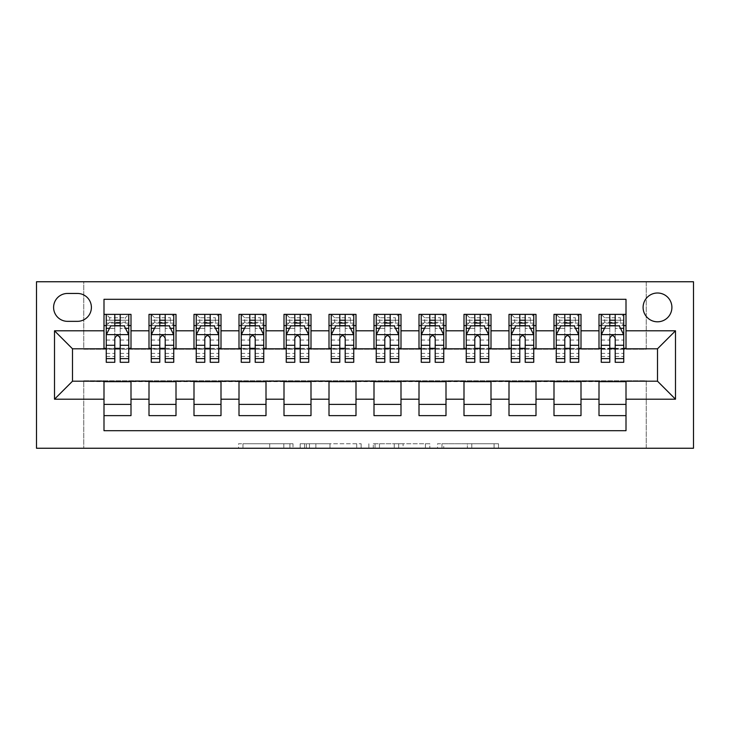 <?xml version="1.0" encoding="UTF-8"?>
<svg xmlns="http://www.w3.org/2000/svg" width="730" height="730" viewBox="0 0 730 730"><rect width="100%" height="100%" fill="white"/><g stroke="black" fill="none" stroke-linecap="round" stroke-linejoin="round"><path stroke-width="0.55" stroke-dasharray="3.65 2.74" d="M293.004 448.247L242.98 448.247L293.004 448.247L293.004 443.749L269.698 443.749L269.698 448.247L269.698 443.749L293.004 443.749L293.004 448.247L293.004 443.749L269.698 443.749L269.698 448.247L269.698 443.749L293.004 443.749L242.98 443.749L293.004 443.749M657.502 293.004A14.399 14.399 0 0 0 643.103 307.403A14.399 14.399 0 0 0 657.502 321.802A14.399 14.399 0 0 0 671.901 307.403A14.399 14.399 0 0 0 657.502 293.004M494.091 448.247L441.969 448.247L494.091 448.247L494.091 443.749L471.781 443.749L498.508 443.749L498.508 448.247L498.508 443.749L441.969 443.749L498.508 443.749L498.508 448.247L498.508 443.749L494.091 443.749L494.091 448.247M467.364 448.247L443.73 448.247L467.364 448.247L467.364 443.749L471.781 443.749L467.364 443.749L467.364 448.247L467.364 443.749L443.73 443.749L443.73 448.247L443.73 443.749L467.364 443.749L467.364 448.247M437.553 448.247L441.969 448.247L437.553 448.247L437.553 443.749L441.969 443.749L437.553 443.749L437.553 448.247M238.564 448.247L242.98 448.247L238.564 448.247L238.564 443.749L242.98 443.749L238.564 443.749L238.564 448.247M646.251 448.247L693.5 448.247L693.5 281.753L646.251 281.753L646.251 349.25L83.749 349.25L83.749 281.753L646.251 281.753L646.251 349.25L83.749 349.25L83.749 281.753L36.5 281.753L36.5 448.247L83.749 448.247L83.749 380.75L646.251 380.75L646.251 448.247L83.749 448.247L83.749 380.75L646.251 380.75L646.251 448.247M361.131 448.247L356.714 448.247L361.131 448.247L361.131 443.749L361.131 448.247M304.593 448.247L356.714 448.247L300.176 448.247L304.593 448.247L304.593 443.749L361.131 443.749L300.176 443.749L300.176 448.247L300.176 443.749L304.593 443.749L304.593 448.247M373.285 448.247L429.824 448.247L368.869 448.247L373.285 448.247L373.285 443.749L429.824 443.749L429.824 448.247L429.824 443.749L403.097 443.749L403.097 448.247M599.002 314.374L626.002 314.374L626.002 325.626L599.002 325.626L599.002 314.374M553.997 314.374L580.998 314.374L580.998 325.626L553.997 325.626L553.997 314.374M509.002 314.374L536.002 314.374L536.002 325.626L509.002 325.626L509.002 314.374M463.997 314.374L490.998 314.374L490.998 325.626L463.997 325.626L463.997 314.374M419.002 314.374L446.003 314.374L446.003 325.626L419.002 325.626L419.002 314.374M373.997 314.374L400.998 314.374L400.998 325.626L373.997 325.626L373.997 314.374M329.002 314.374L356.003 314.374L356.003 325.626L329.002 325.626L329.002 314.374M283.997 314.374L310.998 314.374L310.998 325.626L283.997 325.626L283.997 314.374M239.002 314.374L266.003 314.374L266.003 325.626L239.002 325.626L239.002 314.374M193.998 314.374L220.998 314.374L220.998 325.626L193.998 325.626L193.998 314.374M149.002 314.374L176.003 314.374L176.003 325.626L149.002 325.626L149.002 314.374M103.998 415.625L103.998 404.374L130.999 404.374L130.999 415.625L103.998 415.625L103.998 430.7L626.002 430.7L626.002 415.625L599.002 415.625L599.002 404.374L626.002 404.374L626.002 415.625M176.003 415.625L149.002 415.625L149.002 404.374L176.003 404.374L176.003 415.625M220.998 415.625L193.998 415.625L193.998 404.374L220.998 404.374L220.998 415.625M266.003 415.625L239.002 415.625L239.002 404.374L266.003 404.374L266.003 415.625M310.998 415.625L283.997 415.625L283.997 404.374L310.998 404.374L310.998 415.625M356.003 415.625L329.002 415.625L329.002 404.374L356.003 404.374L356.003 415.625M400.998 415.625L373.997 415.625L373.997 404.374L400.998 404.374L400.998 415.625M446.003 415.625L419.002 415.625L419.002 404.374L446.003 404.374L446.003 415.625M490.998 415.625L463.997 415.625L463.997 404.374L490.998 404.374L490.998 415.625M536.002 415.625L509.002 415.625L509.002 404.374L536.002 404.374L536.002 415.625M580.998 415.625L553.997 415.625L553.997 404.374L580.998 404.374L580.998 415.625M599.002 404.374L599.002 381.653L657.502 381.197L657.502 348.803L580.998 348.803L580.998 325.626M580.998 348.347L536.002 348.803L536.002 325.626M536.002 348.347L490.998 348.803L490.998 325.626M490.998 348.347L446.003 348.803L446.003 325.626M446.003 348.347L400.998 348.803L400.998 325.626M400.998 348.347L356.003 348.803L356.003 325.626M356.003 348.347L310.998 348.803L310.998 325.626M310.998 348.347L266.003 348.803L266.003 325.626M266.003 348.347L220.998 348.803L220.998 325.626M220.998 348.347L176.003 348.803L176.003 325.626M103.998 314.374L130.999 314.374L130.999 325.626L103.998 325.626L103.998 299.3L626.002 299.3L626.002 314.374M553.997 404.374L553.997 381.653L599.002 381.653M509.002 404.374L509.002 381.653L553.997 381.653M463.997 404.374L463.997 381.653L509.002 381.653M419.002 404.374L419.002 381.653L463.997 381.653M373.997 404.374L373.997 381.653L419.002 381.653M329.002 404.374L329.002 381.653L373.997 381.653M283.997 404.374L283.997 381.653L329.002 381.653M239.002 404.374L239.002 381.653L283.997 381.653M193.998 404.374L193.998 381.653L239.002 381.653M149.002 404.374L149.002 381.653L193.998 381.653M176.003 348.347L130.999 348.803L130.999 325.626M103.998 404.374L103.998 381.653L149.002 381.653M130.999 348.347L72.498 348.803L72.498 381.197L103.998 381.653M120.204 325.626L128.754 325.626L128.754 314.374L106.251 314.374L106.251 325.626L114.802 325.626M103.998 348.347L103.998 325.626M106.251 348.347L114.802 348.347M120.204 348.347L128.754 348.347M130.999 404.374L130.999 381.653M151.247 348.347L159.797 348.347M165.199 348.347L173.749 348.347M165.199 325.626L173.749 325.626L173.749 314.374L151.247 314.374L151.247 325.626L159.797 325.626M149.002 348.347L149.002 325.626M176.003 404.374L176.003 381.653M220.998 404.374L220.998 381.653M193.998 348.347L193.998 325.626M210.204 325.626L218.754 325.626L218.754 314.374L196.251 314.374L196.251 325.626L204.802 325.626M196.251 348.347L204.802 348.347M210.204 348.347L218.754 348.347M266.003 404.374L266.003 381.653M239.002 348.347L239.002 325.626M255.199 325.626L263.749 325.626L263.749 314.374L241.247 314.374L241.247 325.626L249.797 325.626M241.247 348.347L249.797 348.347M255.199 348.347L263.749 348.347M310.998 404.374L310.998 381.653M283.997 348.347L283.997 325.626M300.203 325.626L308.754 325.626L308.754 314.374L286.251 314.374L286.251 325.626L294.801 325.626M286.251 348.347L294.801 348.347M300.203 348.347L308.754 348.347M356.003 404.374L356.003 381.653M329.002 348.347L329.002 325.626M345.199 325.626L353.749 325.626L353.749 314.374L331.247 314.374L331.247 325.626L339.797 325.626M331.247 348.347L339.797 348.347M345.199 348.347L353.749 348.347M400.998 404.374L400.998 381.653M373.997 348.347L373.997 325.626M390.203 325.626L398.753 325.626L398.753 314.374L376.251 314.374L376.251 325.626L384.801 325.626M376.251 348.347L384.801 348.347M390.203 348.347L398.753 348.347M446.003 404.374L446.003 381.653M419.002 348.347L419.002 325.626M435.199 325.626L443.749 325.626L443.749 314.374L421.246 314.374L421.246 325.626L429.797 325.626M421.246 348.347L429.797 348.347M435.199 348.347L443.749 348.347M490.998 404.374L490.998 381.653M463.997 348.347L463.997 325.626M480.203 325.626L488.753 325.626L488.753 314.374L466.251 314.374L466.251 325.626L474.801 325.626M466.251 348.347L474.801 348.347M480.203 348.347L488.753 348.347M536.002 404.374L536.002 381.653M509.002 348.347L509.002 325.626M525.198 325.626L533.749 325.626L533.749 314.374L511.246 314.374L511.246 325.626L519.796 325.626M511.246 348.347L519.796 348.347M525.198 348.347L533.749 348.347M580.998 404.374L580.998 381.653M553.997 348.347L553.997 325.626M570.203 325.626L578.753 325.626L578.753 314.374L556.251 314.374L556.251 325.626L564.801 325.626M556.251 348.347L564.801 348.347M570.203 348.347L578.753 348.347M626.002 404.374L626.002 381.653M599.002 348.347L599.002 325.626M626.002 348.347L626.002 325.626M615.198 325.626L623.748 325.626L623.748 314.374L601.246 314.374L601.246 325.626L609.796 325.626M601.246 348.347L609.796 348.347M615.198 348.347L623.748 348.347M67.552 293.451A13.952 13.952 0 0 0 53.6 307.403A13.952 13.952 0 0 0 67.552 321.346L77.453 321.346A13.952 13.952 0 0 0 91.396 307.403A13.952 13.952 0 0 0 77.453 293.451L67.552 293.451M309.456 448.247L315.862 448.247L309.456 448.247L309.456 443.749L306.363 443.749L306.363 448.247L306.363 443.749L315.862 443.749L309.456 443.749L309.456 448.247M315.862 448.247L329.996 448.247L315.862 448.247L315.862 443.749L329.996 443.749L329.996 448.247L329.996 443.749L315.862 443.749L315.862 448.247M373.285 443.749L398.68 443.749L398.68 448.247L398.68 443.749L394.264 443.749L398.68 443.749L398.68 448.247L398.68 443.749L403.097 443.749M375.047 443.749L375.047 448.247L375.047 443.749M368.869 443.749L368.869 448.247L368.869 443.749M114.802 362.299L114.802 314.374L128.754 314.374L125.377 317.751L125.377 322.249L109.628 322.249L109.628 317.751L125.377 317.751M106.251 334.851L106.251 356.45L106.251 334.851L110.75 325.854L124.246 325.854L128.754 334.851L128.754 356.45L128.754 334.851M128.754 362.299L128.754 320.224L128.754 325.626L106.251 325.626L106.251 320.224L106.251 362.299M128.754 328.418L120.204 328.418L120.204 320.224L128.754 320.224L106.251 320.224L128.754 320.224L120.204 320.224L120.204 314.374L128.754 314.374M109.509 328.327L114.802 328.327L114.802 325.854M106.251 314.374L114.802 314.374L106.251 314.374L109.628 317.751M120.204 325.854L120.204 328.327L125.487 328.327M120.204 328.418L120.204 362.299M114.802 328.327L114.802 338.227C116.599 334.815 118.397 334.815 120.204 338.227L120.204 328.327M109.628 322.249L106.251 325.626L128.754 325.626L125.377 322.249M173.749 362.299L173.749 320.224L173.749 325.626L151.247 325.626L151.247 320.224L159.797 320.224L159.797 314.374L173.749 314.374L170.373 317.751L170.373 322.249L154.623 322.249L154.623 317.751L170.373 317.751M151.247 334.851L151.247 356.45L151.247 334.851L155.745 325.854L169.25 325.854L173.749 334.851L173.749 356.45L173.749 334.851M151.247 362.299L151.247 320.224L173.749 320.224L165.199 320.224L165.199 314.374M154.623 317.751L151.247 314.374L159.797 314.374M159.797 320.224L159.797 328.418L151.247 328.418M173.749 328.418L165.199 328.418L165.199 320.224M154.514 328.327L159.797 328.327L159.797 325.854M165.199 325.854L165.199 328.327L170.492 328.327M159.797 362.299L159.797 328.418M165.199 328.418L165.199 362.299M159.797 328.327L159.797 338.227C161.595 334.815 163.392 334.815 165.199 338.227L165.199 328.327M154.623 322.249L151.247 325.626L173.749 325.626L170.373 322.249M218.754 362.299L218.754 320.224L218.754 325.626L196.251 325.626L196.251 320.224L204.802 320.224L204.802 314.374L218.754 314.374L215.377 317.751L215.377 322.249L199.628 322.249L199.628 317.751L215.377 317.751M196.251 334.851L196.251 356.45L196.251 334.851L200.75 325.854L214.246 325.854L218.754 334.851L218.754 356.45L218.754 334.851M196.251 362.299L196.251 320.224L218.754 320.224L210.204 320.224L210.204 314.374M199.628 317.751L196.251 314.374L204.802 314.374M204.802 320.224L204.802 328.418L196.251 328.418M218.754 328.418L210.204 328.418L210.204 320.224M199.509 328.327L204.802 328.327L204.802 325.854M210.204 325.854L210.204 328.327L215.487 328.327M204.802 362.299L204.802 328.418M210.204 328.418L210.204 362.299M204.802 328.327L204.802 338.227C206.599 334.815 208.397 334.815 210.204 338.227L210.204 328.327M199.628 322.249L196.251 325.626L218.754 325.626L215.377 322.249M263.749 362.299L263.749 320.224L263.749 325.626L241.247 325.626L241.247 320.224L249.797 320.224L249.797 314.374L263.749 314.374L260.373 317.751L260.373 322.249L244.623 322.249L244.623 317.751L260.373 317.751M241.247 334.851L241.247 356.45L241.247 334.851L245.754 325.854L259.25 325.854L263.749 334.851L263.749 356.45L263.749 334.851M241.247 362.299L241.247 320.224L263.749 320.224L255.199 320.224L255.199 314.374M244.623 317.751L241.247 314.374L249.797 314.374M249.797 320.224L249.797 328.418L241.247 328.418M263.749 328.418L255.199 328.418L255.199 320.224M244.513 328.327L249.797 328.327L249.797 325.854M255.199 325.854L255.199 328.327L260.491 328.327M249.797 362.299L249.797 328.418M255.199 328.418L255.199 362.299M249.797 328.327L249.797 338.227C251.595 334.815 253.392 334.815 255.199 338.227L255.199 328.327M244.623 322.249L241.247 325.626L263.749 325.626L260.373 322.249M308.754 362.299L308.754 320.224L308.754 325.626L286.251 325.626L286.251 320.224L294.801 320.224L294.801 314.374L308.754 314.374L305.377 317.751L305.377 322.249L289.627 322.249L289.627 317.751L305.377 317.751M286.251 334.851L286.251 356.45L286.251 334.851L290.75 325.854L304.246 325.854L308.754 334.851L308.754 356.45L308.754 334.851M286.251 362.299L286.251 320.224L308.754 320.224L300.203 320.224L300.203 314.374M289.627 317.751L286.251 314.374L294.801 314.374M294.801 320.224L294.801 328.418L286.251 328.418M308.754 328.418L300.203 328.418L300.203 320.224M289.509 328.327L294.801 328.327L294.801 325.854M300.203 325.854L300.203 328.327L305.487 328.327M294.801 362.299L294.801 328.418M300.203 328.418L300.203 362.299M294.801 328.327L294.801 338.227C296.599 334.815 298.397 334.815 300.203 338.227L300.203 328.327M289.627 322.249L286.251 325.626L308.754 325.626L305.377 322.249M353.749 362.299L353.749 320.224L353.749 325.626L331.247 325.626L331.247 320.224L339.797 320.224L339.797 314.374L353.749 314.374L350.373 317.751L350.373 322.249L334.623 322.249L334.623 317.751L350.373 317.751M331.247 334.851L331.247 356.45L331.247 334.851L335.754 325.854L349.25 325.854L353.749 334.851L353.749 356.45L353.749 334.851M331.247 362.299L331.247 320.224L353.749 320.224L345.199 320.224L345.199 314.374M334.623 317.751L331.247 314.374L339.797 314.374M339.797 320.224L339.797 328.418L331.247 328.418M353.749 328.418L345.199 328.418L345.199 320.224M334.513 328.327L339.797 328.327L339.797 325.854M345.199 325.854L345.199 328.327L350.491 328.327M339.797 362.299L339.797 328.418M345.199 328.418L345.199 362.299M339.797 328.327L339.797 338.227C341.594 334.815 343.392 334.815 345.199 338.227L345.199 328.327M334.623 322.249L331.247 325.626L353.749 325.626L350.373 322.249M398.753 362.299L398.753 320.224L398.753 325.626L376.251 325.626L376.251 320.224L384.801 320.224L384.801 314.374L398.753 314.374L395.377 317.751L395.377 322.249L379.627 322.249L379.627 317.751L395.377 317.751M376.251 334.851L376.251 356.45L376.251 334.851L380.75 325.854L394.246 325.854L398.753 334.851L398.753 356.45L398.753 334.851M376.251 362.299L376.251 320.224L398.753 320.224L390.203 320.224L390.203 314.374M379.627 317.751L376.251 314.374L384.801 314.374M384.801 320.224L384.801 328.418L376.251 328.418M398.753 328.418L390.203 328.418L390.203 320.224M379.509 328.327L384.801 328.327L384.801 325.854M390.203 325.854L390.203 328.327L395.487 328.327M384.801 362.299L384.801 328.418M390.203 328.418L390.203 362.299M384.801 328.327L384.801 338.227C386.599 334.815 388.397 334.815 390.203 338.227L390.203 328.327M379.627 322.249L376.251 325.626L398.753 325.626L395.377 322.249M443.749 362.299L443.749 320.224L443.749 325.626L421.246 325.626L421.246 320.224L429.797 320.224L429.797 314.374L443.749 314.374L440.373 317.751L440.373 322.249L424.623 322.249L424.623 317.751L440.373 317.751M421.246 334.851L421.246 356.45L421.246 334.851L425.754 325.854L439.25 325.854L443.749 334.851L443.749 356.45L443.749 334.851M421.246 362.299L421.246 320.224L443.749 320.224L435.199 320.224L435.199 314.374M424.623 317.751L421.246 314.374L429.797 314.374M429.797 320.224L429.797 328.418L421.246 328.418M443.749 328.418L435.199 328.418L435.199 320.224M424.513 328.327L429.797 328.327L429.797 325.854M435.199 325.854L435.199 328.327L440.491 328.327M429.797 362.299L429.797 328.418M435.199 328.418L435.199 362.299M429.797 328.327L429.797 338.227C431.594 334.815 433.392 334.815 435.199 338.227L435.199 328.327M424.623 322.249L421.246 325.626L443.749 325.626L440.373 322.249M488.753 362.299L488.753 320.224L488.753 325.626L466.251 325.626L466.251 320.224L474.801 320.224L474.801 314.374L488.753 314.374L485.377 317.751L485.377 322.249L469.627 322.249L469.627 317.751L485.377 317.751M466.251 334.851L466.251 356.45L466.251 334.851L470.75 325.854L484.245 325.854L488.753 334.851L488.753 356.45L488.753 334.851M466.251 362.299L466.251 320.224L488.753 320.224L480.203 320.224L480.203 314.374M469.627 317.751L466.251 314.374L474.801 314.374M474.801 320.224L474.801 328.418L466.251 328.418M488.753 328.418L480.203 328.418L480.203 320.224M469.509 328.327L474.801 328.327L474.801 325.854M480.203 325.854L480.203 328.327L485.486 328.327M474.801 362.299L474.801 328.418M480.203 328.418L480.203 362.299M474.801 328.327L474.801 338.227C476.599 334.815 478.396 334.815 480.203 338.227L480.203 328.327M469.627 322.249L466.251 325.626L488.753 325.626L485.377 322.249M533.749 362.299L533.749 320.224L533.749 325.626L511.246 325.626L511.246 320.224L519.796 320.224L519.796 314.374L533.749 314.374L530.372 317.751L530.372 322.249L514.623 322.249L514.623 317.751L530.372 317.751M511.246 334.851L511.246 356.45L511.246 334.851L515.754 325.854L529.25 325.854L533.749 334.851L533.749 356.45L533.749 334.851M511.246 362.299L511.246 320.224L533.749 320.224L525.198 320.224L525.198 314.374M514.623 317.751L511.246 314.374L519.796 314.374M519.796 320.224L519.796 328.418L511.246 328.418M533.749 328.418L525.198 328.418L525.198 320.224M514.513 328.327L519.796 328.327L519.796 325.854M525.198 325.854L525.198 328.327L530.491 328.327M519.796 362.299L519.796 328.418M525.198 328.418L525.198 362.299M519.796 328.327L519.796 338.227C521.594 334.815 523.392 334.815 525.198 338.227L525.198 328.327M514.623 322.249L511.246 325.626L533.749 325.626L530.372 322.249M578.753 362.299L578.753 320.224L578.753 325.626L556.251 325.626L556.251 320.224L564.801 320.224L564.801 314.374L578.753 314.374L575.377 317.751L575.377 322.249L559.627 322.249L559.627 317.751L575.377 317.751M556.251 334.851L556.251 356.45L556.251 334.851L560.75 325.854L574.255 325.854L578.753 334.851L578.753 356.45L578.753 334.851M556.251 362.299L556.251 320.224L578.753 320.224L570.203 320.224L570.203 314.374M559.627 317.751L556.251 314.374L564.801 314.374M564.801 320.224L564.801 328.418L556.251 328.418M578.753 328.418L570.203 328.418L570.203 320.224M559.508 328.327L564.801 328.327L564.801 325.854M570.203 325.854L570.203 328.327L575.486 328.327M564.801 362.299L564.801 328.418M570.203 328.418L570.203 362.299M564.801 328.327L564.801 338.227C566.599 334.815 568.396 334.815 570.203 338.227L570.203 328.327M559.627 322.249L556.251 325.626L578.753 325.626L575.377 322.249M623.748 362.299L623.748 320.224L623.748 325.626L601.246 325.626L601.246 320.224L609.796 320.224L609.796 314.374L623.748 314.374L620.372 317.751L620.372 322.249L604.623 322.249L604.623 317.751L620.372 317.751M601.246 334.851L601.246 356.45L601.246 334.851L605.754 325.854L619.25 325.854L623.748 334.851L623.748 356.45L623.748 334.851M601.246 362.299L601.246 320.224L623.748 320.224L615.198 320.224L615.198 314.374M604.623 317.751L601.246 314.374L609.796 314.374M609.796 320.224L609.796 328.418L601.246 328.418M623.748 328.418L615.198 328.418L615.198 320.224M604.513 328.327L609.796 328.327L609.796 325.854M615.198 325.854L615.198 328.327L620.491 328.327M609.796 362.299L609.796 328.418M615.198 328.418L615.198 362.299M609.796 328.327L609.796 338.227C611.594 334.815 613.392 334.815 615.198 338.227L615.198 328.327M604.623 322.249L601.246 325.626L623.748 325.626L620.372 322.249M289.91 443.749L289.91 448.247L289.91 443.749M283.833 443.749L283.833 448.247L283.833 443.749M242.98 443.749L242.98 448.247L242.98 443.749M356.714 443.749L356.714 448.247L356.714 443.749M425.407 443.749L425.407 448.247L425.407 443.749M394.264 443.749L394.264 448.247L394.264 443.749M379.463 443.749L379.463 448.247L379.463 443.749M471.781 443.749L471.781 448.247L471.781 443.749M441.969 443.749L441.969 448.247L441.969 443.749M106.361 334.623L128.635 334.623M114.802 328.418L106.251 328.418M106.251 353.402L114.802 353.402M120.204 353.402L128.754 353.402M106.251 340.052L114.802 340.052M120.204 340.052L128.754 340.052M128.754 323.089L120.204 323.089M114.802 323.089L106.251 323.089M120.204 320.224L120.204 314.374M151.365 334.623L173.64 334.623M151.247 353.402L159.797 353.402M165.199 353.402L173.749 353.402M151.247 340.052L159.797 340.052M165.199 340.052L173.749 340.052M173.749 323.089L165.199 323.089M159.797 323.089L151.247 323.089M196.361 334.623L218.635 334.623M196.251 353.402L204.802 353.402M210.204 353.402L218.754 353.402M196.251 340.052L204.802 340.052M210.204 340.052L218.754 340.052M218.754 323.089L210.204 323.089M204.802 323.089L196.251 323.089M241.365 334.623L263.639 334.623M241.247 353.402L249.797 353.402M255.199 353.402L263.749 353.402M241.247 340.052L249.797 340.052M255.199 340.052L263.749 340.052M263.749 323.089L255.199 323.089M249.797 323.089L241.247 323.089M286.361 334.623L308.635 334.623M286.251 353.402L294.801 353.402M300.203 353.402L308.754 353.402M286.251 340.052L294.801 340.052M300.203 340.052L308.754 340.052M308.754 323.089L300.203 323.089M294.801 323.089L286.251 323.089M331.365 334.623L353.639 334.623M331.247 353.402L339.797 353.402M345.199 353.402L353.749 353.402M331.247 340.052L339.797 340.052M345.199 340.052L353.749 340.052M353.749 323.089L345.199 323.089M339.797 323.089L331.247 323.089M376.361 334.623L398.635 334.623M376.251 353.402L384.801 353.402M390.203 353.402L398.753 353.402M376.251 340.052L384.801 340.052M390.203 340.052L398.753 340.052M398.753 323.089L390.203 323.089M384.801 323.089L376.251 323.089M421.365 334.623L443.639 334.623M421.246 353.402L429.797 353.402M435.199 353.402L443.749 353.402M421.246 340.052L429.797 340.052M435.199 340.052L443.749 340.052M443.749 323.089L435.199 323.089M429.797 323.089L421.246 323.089M466.361 334.623L488.635 334.623M466.251 353.402L474.801 353.402M480.203 353.402L488.753 353.402M466.251 340.052L474.801 340.052M480.203 340.052L488.753 340.052M488.753 323.089L480.203 323.089M474.801 323.089L466.251 323.089M511.365 334.623L533.639 334.623M511.246 353.402L519.796 353.402M525.198 353.402L533.749 353.402M511.246 340.052L519.796 340.052M525.198 340.052L533.749 340.052M533.749 323.089L525.198 323.089M519.796 323.089L511.246 323.089M556.36 334.623L578.635 334.623M556.251 353.402L564.801 353.402M570.203 353.402L578.753 353.402M556.251 340.052L564.801 340.052M570.203 340.052L578.753 340.052M578.753 323.089L570.203 323.089M564.801 323.089L556.251 323.089M601.365 334.623L623.639 334.623M601.246 353.402L609.796 353.402M615.198 353.402L623.748 353.402M601.246 340.052L609.796 340.052M615.198 340.052L623.748 340.052M623.748 323.089L615.198 323.089M609.796 323.089L601.246 323.089M106.251 356.45L114.802 356.45M120.204 356.45L128.754 356.45M151.247 356.45L159.797 356.45M165.199 356.45L173.749 356.45M196.251 356.45L204.802 356.45M210.204 356.45L218.754 356.45M241.247 356.45L249.797 356.45M255.199 356.45L263.749 356.45M286.251 356.45L294.801 356.45M300.203 356.45L308.754 356.45M331.247 356.45L339.797 356.45M345.199 356.45L353.749 356.45M376.251 356.45L384.801 356.45M390.203 356.45L398.753 356.45M421.246 356.45L429.797 356.45M435.199 356.45L443.749 356.45M466.251 356.45L474.801 356.45M480.203 356.45L488.753 356.45M511.246 356.45L519.796 356.45M525.198 356.45L533.749 356.45M556.251 356.45L564.801 356.45M570.203 356.45L578.753 356.45M601.246 356.45L609.796 356.45M615.198 356.45L623.748 356.45"/><path stroke-width="1.09" d="M657.502 293.004A14.399 14.399 0 0 0 643.103 307.403A14.399 14.399 0 0 0 657.502 321.802A14.399 14.399 0 0 0 671.901 307.403A14.399 14.399 0 0 0 657.502 293.004M36.5 448.247L693.5 448.247L693.5 281.753L36.5 281.753L36.5 448.247M626.002 314.374L599.002 314.374L599.002 330.799L580.998 330.799L580.998 348.803L599.002 348.803L599.002 330.799M580.998 330.799L580.998 314.374L553.997 314.374L553.997 330.799L536.002 330.799L536.002 348.803L553.997 348.803L553.997 330.799M536.002 330.799L536.002 314.374L509.002 314.374L509.002 330.799L490.998 330.799L490.998 348.803L509.002 348.803L509.002 330.799M490.998 330.799L490.998 314.374L463.997 314.374L463.997 330.799L446.003 330.799L446.003 348.803L463.997 348.803L463.997 330.799M446.003 330.799L446.003 314.374L419.002 314.374L419.002 330.799L400.998 330.799L400.998 348.803L419.002 348.803L419.002 330.799M400.998 330.799L400.998 314.374L373.997 314.374L373.997 330.799L356.003 330.799L356.003 348.803L373.997 348.803L373.997 330.799M356.003 330.799L356.003 314.374L329.002 314.374L329.002 330.799L310.998 330.799L310.998 348.803L329.002 348.803L329.002 330.799M310.998 330.799L310.998 314.374L283.997 314.374L283.997 330.799L266.003 330.799L266.003 348.803L283.997 348.803L283.997 330.799M266.003 330.799L266.003 314.374L239.002 314.374L239.002 330.799L220.998 330.799L220.998 348.803L239.002 348.803L239.002 330.799M220.998 330.799L220.998 314.374L193.998 314.374L193.998 330.799L176.003 330.799L176.003 348.803L193.998 348.803L193.998 330.799M176.003 330.799L176.003 314.374L149.002 314.374L149.002 348.803L130.999 348.803L130.999 314.374L103.998 314.374M103.998 415.625L130.999 415.625L130.999 381.197L149.002 381.197L149.002 415.625L176.003 415.625L176.003 381.197L193.998 381.197L193.998 399.201L176.003 399.201M193.998 399.201L193.998 415.625L220.998 415.625L220.998 381.197L239.002 381.197L239.002 399.201L220.998 399.201M239.002 399.201L239.002 415.625L266.003 415.625L266.003 381.197L283.997 381.197L283.997 399.201L266.003 399.201M283.997 399.201L283.997 415.625L310.998 415.625L310.998 381.197L329.002 381.197L329.002 399.201L310.998 399.201M329.002 399.201L329.002 415.625L356.003 415.625L356.003 381.197L373.997 381.197L373.997 399.201L356.003 399.201M373.997 399.201L373.997 415.625L400.998 415.625L400.998 381.197L419.002 381.197L419.002 399.201L400.998 399.201M419.002 399.201L419.002 415.625L446.003 415.625L446.003 381.197L463.997 381.197L463.997 399.201L446.003 399.201M463.997 399.201L463.997 415.625L490.998 415.625L490.998 381.197L509.002 381.197L509.002 399.201L490.998 399.201M509.002 399.201L509.002 415.625L536.002 415.625L536.002 381.197L553.997 381.197L553.997 399.201L536.002 399.201M553.997 399.201L553.997 415.625L580.998 415.625L580.998 381.197L599.002 381.197L599.002 399.201L580.998 399.201M67.552 321.346L77.453 321.346A13.952 13.952 0 0 0 91.396 307.403A13.952 13.952 0 0 0 77.453 293.451L67.552 293.451A13.952 13.952 0 0 0 53.6 307.403A13.952 13.952 0 0 0 67.552 321.346M626.002 330.799L626.002 299.3L103.998 299.3L103.998 348.803L72.498 348.803L72.498 381.197L103.998 381.197L103.998 430.7L626.002 430.7L626.002 381.197L657.502 381.197L657.502 348.803L626.002 348.803L626.002 330.799L675.496 330.799L675.496 399.201L626.002 399.201M103.998 399.201L54.504 399.201L54.504 330.799L103.998 330.799M599.002 399.201L599.002 415.625L626.002 415.625M103.998 325.626L106.251 325.626M114.802 325.626L120.204 325.626M128.754 325.626L130.999 325.626M103.998 348.347L106.251 348.347M114.802 348.347L120.204 348.347M128.754 348.347L130.999 348.347M103.998 381.653L130.999 381.653M103.998 404.374L130.999 404.374M149.002 348.347L151.247 348.347M159.797 348.347L165.199 348.347M173.749 348.347L176.003 348.347M149.002 325.626L151.247 325.626M159.797 325.626L165.199 325.626M173.749 325.626L176.003 325.626M149.002 381.653L176.003 381.653M149.002 404.374L176.003 404.374M193.998 381.653L220.998 381.653M193.998 404.374L220.998 404.374M193.998 325.626L196.251 325.626M204.802 325.626L210.204 325.626M218.754 325.626L220.998 325.626M193.998 348.347L196.251 348.347M204.802 348.347L210.204 348.347M218.754 348.347L220.998 348.347M239.002 381.653L266.003 381.653M239.002 404.374L266.003 404.374M239.002 325.626L241.247 325.626M249.797 325.626L255.199 325.626M263.749 325.626L266.003 325.626M239.002 348.347L241.247 348.347M249.797 348.347L255.199 348.347M263.749 348.347L266.003 348.347M283.997 381.653L310.998 381.653M283.997 404.374L310.998 404.374M283.997 325.626L286.251 325.626M294.801 325.626L300.203 325.626M308.754 325.626L310.998 325.626M283.997 348.347L286.251 348.347M294.801 348.347L300.203 348.347M308.754 348.347L310.998 348.347M329.002 381.653L356.003 381.653M329.002 404.374L356.003 404.374M329.002 325.626L331.247 325.626M339.797 325.626L345.199 325.626M353.749 325.626L356.003 325.626M329.002 348.347L331.247 348.347M339.797 348.347L345.199 348.347M353.749 348.347L356.003 348.347M373.997 381.653L400.998 381.653M373.997 404.374L400.998 404.374M373.997 325.626L376.251 325.626M384.801 325.626L390.203 325.626M398.753 325.626L400.998 325.626M373.997 348.347L376.251 348.347M384.801 348.347L390.203 348.347M398.753 348.347L400.998 348.347M419.002 381.653L446.003 381.653M419.002 404.374L446.003 404.374M419.002 325.626L421.246 325.626M429.797 325.626L435.199 325.626M443.749 325.626L446.003 325.626M419.002 348.347L421.246 348.347M429.797 348.347L435.199 348.347M443.749 348.347L446.003 348.347M463.997 381.653L490.998 381.653M463.997 404.374L490.998 404.374M463.997 325.626L466.251 325.626M474.801 325.626L480.203 325.626M488.753 325.626L490.998 325.626M463.997 348.347L466.251 348.347M474.801 348.347L480.203 348.347M488.753 348.347L490.998 348.347M509.002 381.653L536.002 381.653M509.002 404.374L536.002 404.374M509.002 325.626L511.246 325.626M519.796 325.626L525.198 325.626M533.749 325.626L536.002 325.626M509.002 348.347L511.246 348.347M519.796 348.347L525.198 348.347M533.749 348.347L536.002 348.347M553.997 381.653L580.998 381.653M553.997 404.374L580.998 404.374M553.997 325.626L556.251 325.626M564.801 325.626L570.203 325.626M578.753 325.626L580.998 325.626M553.997 348.347L556.251 348.347M564.801 348.347L570.203 348.347M578.753 348.347L580.998 348.347M599.002 381.653L626.002 381.653M599.002 404.374L626.002 404.374M599.002 325.626L601.246 325.626M609.796 325.626L615.198 325.626M623.748 325.626L626.002 325.626M599.002 348.347L601.246 348.347M609.796 348.347L615.198 348.347M623.748 348.347L626.002 348.347M72.498 348.803L54.504 330.799M72.498 381.197L54.504 399.201M675.496 330.799L657.502 348.803M675.496 399.201L657.502 381.197M120.204 320.224L114.802 320.224M128.754 358.631L120.204 358.631L120.204 362.299L128.754 362.299L128.754 334.851L124.246 325.854L110.75 325.854L106.251 334.851L106.251 362.299L114.802 362.299L114.802 358.631L106.251 358.631M106.251 334.851L106.251 314.374M128.754 334.851L128.754 314.374M114.802 325.854L114.802 314.374M120.204 314.374L120.204 325.854M120.204 358.631L120.204 338.227C118.406 334.76 116.599 334.76 114.802 338.227L114.802 358.631M165.199 320.224L159.797 320.224M173.749 358.631L165.199 358.631L165.199 362.299L173.749 362.299L173.749 334.851L169.25 325.854L155.745 325.854L151.247 334.851L151.247 362.299L159.797 362.299L159.797 358.631L151.247 358.631M151.247 334.851L151.247 314.374M173.749 334.851L173.749 314.374M159.797 325.854L159.797 314.374M165.199 314.374L165.199 325.854M165.199 358.631L165.199 338.227C163.401 334.76 161.604 334.76 159.797 338.227L159.797 358.631M210.204 320.224L204.802 320.224M218.754 358.631L210.204 358.631L210.204 362.299L218.754 362.299L218.754 334.851L214.246 325.854L200.75 325.854L196.251 334.851L196.251 362.299L204.802 362.299L204.802 358.631L196.251 358.631M196.251 334.851L196.251 314.374M218.754 334.851L218.754 314.374M204.802 325.854L204.802 314.374M210.204 314.374L210.204 325.854M210.204 358.631L210.204 338.227C208.406 334.76 206.599 334.76 204.802 338.227L204.802 358.631M255.199 320.224L249.797 320.224M263.749 358.631L255.199 358.631L255.199 362.299L263.749 362.299L263.749 334.851L259.25 325.854L245.754 325.854L241.247 334.851L241.247 362.299L249.797 362.299L249.797 358.631L241.247 358.631M241.247 334.851L241.247 314.374M263.749 334.851L263.749 314.374M249.797 325.854L249.797 314.374M255.199 314.374L255.199 325.854M255.199 358.631L255.199 338.227C253.401 334.76 251.604 334.76 249.797 338.227L249.797 358.631M300.203 320.224L294.801 320.224M308.754 358.631L300.203 358.631L300.203 362.299L308.754 362.299L308.754 334.851L304.246 325.854L290.75 325.854L286.251 334.851L286.251 362.299L294.801 362.299L294.801 358.631L286.251 358.631M286.251 334.851L286.251 314.374M308.754 334.851L308.754 314.374M294.801 325.854L294.801 314.374M300.203 314.374L300.203 325.854M300.203 358.631L300.203 338.227C298.406 334.76 296.599 334.76 294.801 338.227L294.801 358.631M345.199 320.224L339.797 320.224M353.749 358.631L345.199 358.631L345.199 362.299L353.749 362.299L353.749 334.851L349.25 325.854L335.754 325.854L331.247 334.851L331.247 362.299L339.797 362.299L339.797 358.631L331.247 358.631M331.247 334.851L331.247 314.374M353.749 334.851L353.749 314.374M339.797 325.854L339.797 314.374M345.199 314.374L345.199 325.854M345.199 358.631L345.199 338.227C343.401 334.76 341.603 334.76 339.797 338.227L339.797 358.631M390.203 320.224L384.801 320.224M398.753 358.631L390.203 358.631L390.203 362.299L398.753 362.299L398.753 334.851L394.246 325.854L380.75 325.854L376.251 334.851L376.251 362.299L384.801 362.299L384.801 358.631L376.251 358.631M376.251 334.851L376.251 314.374M398.753 334.851L398.753 314.374M384.801 325.854L384.801 314.374M390.203 314.374L390.203 325.854M390.203 358.631L390.203 338.227C388.406 334.76 386.599 334.76 384.801 338.227L384.801 358.631M435.199 320.224L429.797 320.224M443.749 358.631L435.199 358.631L435.199 362.299L443.749 362.299L443.749 334.851L439.25 325.854L425.754 325.854L421.246 334.851L421.246 362.299L429.797 362.299L429.797 358.631L421.246 358.631M421.246 334.851L421.246 314.374M443.749 334.851L443.749 314.374M429.797 325.854L429.797 314.374M435.199 314.374L435.199 325.854M435.199 358.631L435.199 338.227C433.401 334.76 431.603 334.76 429.797 338.227L429.797 358.631M480.203 320.224L474.801 320.224M488.753 358.631L480.203 358.631L480.203 362.299L488.753 362.299L488.753 334.851L484.245 325.854L470.75 325.854L466.251 334.851L466.251 362.299L474.801 362.299L474.801 358.631L466.251 358.631M466.251 334.851L466.251 314.374M488.753 334.851L488.753 314.374M474.801 325.854L474.801 314.374M480.203 314.374L480.203 325.854M480.203 358.631L480.203 338.227C478.405 334.76 476.599 334.76 474.801 338.227L474.801 358.631M525.198 320.224L519.796 320.224M533.749 358.631L525.198 358.631L525.198 362.299L533.749 362.299L533.749 334.851L529.25 325.854L515.754 325.854L511.246 334.851L511.246 362.299L519.796 362.299L519.796 358.631L511.246 358.631M511.246 334.851L511.246 314.374M533.749 334.851L533.749 314.374M519.796 325.854L519.796 314.374M525.198 314.374L525.198 325.854M525.198 358.631L525.198 338.227C523.401 334.76 521.603 334.76 519.796 338.227L519.796 358.631M570.203 320.224L564.801 320.224M578.753 358.631L570.203 358.631L570.203 362.299L578.753 362.299L578.753 334.851L574.255 325.854L560.75 325.854L556.251 334.851L556.251 362.299L564.801 362.299L564.801 358.631L556.251 358.631M556.251 334.851L556.251 314.374M578.753 334.851L578.753 314.374M564.801 325.854L564.801 314.374M570.203 314.374L570.203 325.854M570.203 358.631L570.203 338.227C568.405 334.76 566.599 334.76 564.801 338.227L564.801 358.631M615.198 320.224L609.796 320.224M623.748 358.631L615.198 358.631L615.198 362.299L623.748 362.299L623.748 334.851L619.25 325.854L605.754 325.854L601.246 334.851L601.246 362.299L609.796 362.299L609.796 358.631L601.246 358.631M601.246 334.851L601.246 314.374M623.748 334.851L623.748 314.374M609.796 325.854L609.796 314.374M615.198 314.374L615.198 325.854M615.198 358.631L615.198 338.227C613.401 334.76 611.603 334.76 609.796 338.227L609.796 358.631M149.002 399.201L130.999 399.201M149.002 330.799L130.999 330.799M128.635 334.623L106.361 334.623M106.251 328.327L109.509 328.327M125.487 328.327L128.754 328.327M114.802 345.281L106.251 345.281M128.754 345.281L120.204 345.281M120.204 323.089L114.802 323.089M173.64 334.623L151.365 334.623M151.247 328.327L154.514 328.327M170.492 328.327L173.749 328.327M159.797 345.281L151.247 345.281M173.749 345.281L165.199 345.281M165.199 323.089L159.797 323.089M218.635 334.623L196.361 334.623M196.251 328.327L199.509 328.327M215.487 328.327L218.754 328.327M204.802 345.281L196.251 345.281M218.754 345.281L210.204 345.281M210.204 323.089L204.802 323.089M263.639 334.623L241.365 334.623M241.247 328.327L244.513 328.327M260.491 328.327L263.749 328.327M249.797 345.281L241.247 345.281M263.749 345.281L255.199 345.281M255.199 323.089L249.797 323.089M308.635 334.623L286.361 334.623M286.251 328.327L289.509 328.327M305.487 328.327L308.754 328.327M294.801 345.281L286.251 345.281M308.754 345.281L300.203 345.281M300.203 323.089L294.801 323.089M353.639 334.623L331.365 334.623M331.247 328.327L334.513 328.327M350.491 328.327L353.749 328.327M339.797 345.281L331.247 345.281M353.749 345.281L345.199 345.281M345.199 323.089L339.797 323.089M398.635 334.623L376.361 334.623M376.251 328.327L379.509 328.327M395.487 328.327L398.753 328.327M384.801 345.281L376.251 345.281M398.753 345.281L390.203 345.281M390.203 323.089L384.801 323.089M443.639 334.623L421.365 334.623M421.246 328.327L424.513 328.327M440.491 328.327L443.749 328.327M429.797 345.281L421.246 345.281M443.749 345.281L435.199 345.281M435.199 323.089L429.797 323.089M488.635 334.623L466.361 334.623M466.251 328.327L469.509 328.327M485.486 328.327L488.753 328.327M474.801 345.281L466.251 345.281M488.753 345.281L480.203 345.281M480.203 323.089L474.801 323.089M533.639 334.623L511.365 334.623M511.246 328.327L514.513 328.327M530.491 328.327L533.749 328.327M519.796 345.281L511.246 345.281M533.749 345.281L525.198 345.281M525.198 323.089L519.796 323.089M578.635 334.623L556.36 334.623M556.251 328.327L559.508 328.327M575.486 328.327L578.753 328.327M564.801 345.281L556.251 345.281M578.753 345.281L570.203 345.281M570.203 323.089L564.801 323.089M623.639 334.623L601.365 334.623M601.246 328.327L604.513 328.327M620.491 328.327L623.748 328.327M609.796 345.281L601.246 345.281M623.748 345.281L615.198 345.281M615.198 323.089L609.796 323.089"/></g></svg>
